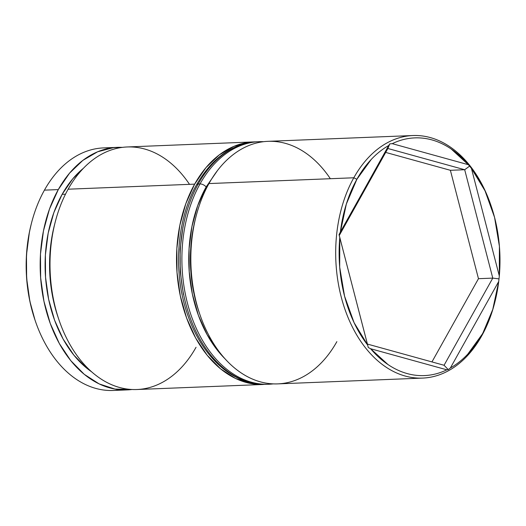 <?xml version="1.0" encoding="UTF-8"?>
<svg xmlns="http://www.w3.org/2000/svg" width="526" height="526" viewBox="0 0 526 526"><rect width="100%" height="100%" fill="white"/><g stroke="black" fill="none" stroke-linecap="round" stroke-linejoin="round"><path stroke-width="0.79" d="M196.04 347.278A121.374 82.003 -92.3 0 1 58.945 319.808A121.374 82.003 -92.3 0 1 55.059 222.682A121.374 82.003 -92.3 0 1 68.124 189.202A121.374 82.003 87.7 0 0 59.136 320.373A121.374 82.003 87.7 0 0 136.931 389.523L263.454 384.46A121.374 82.003 -92.3 0 1 185.658 315.311A121.374 82.003 -92.3 0 1 194.646 184.139L68.124 189.202L194.646 184.139A121.374 82.003 -92.3 0 1 253.749 141.902L127.226 146.964A121.374 82.003 87.7 0 0 68.124 189.202A121.374 82.003 -92.3 0 1 189.518 184.35M412.91 135.53A121.374 82.003 -92.3 0 1 490.942 205.364L490.903 205.245A121.374 82.003 87.7 0 0 353.807 177.775A121.374 82.003 -92.3 0 1 412.91 135.53L268.056 141.33A121.374 82.003 87.7 0 0 208.953 183.567A121.374 82.003 -92.3 0 1 330.348 178.715M494.854 302.115A121.374 82.003 -92.3 0 1 481.724 335.851A121.374 82.003 -92.3 0 1 422.615 378.089A121.374 82.003 -92.3 0 1 344.819 308.946A121.374 82.003 -92.3 0 1 353.807 177.775L208.953 183.567L353.807 177.775L356.878 179.281A118.948 80.36 -92.3 0 1 388.721 145.518L389.759 143.887L392.251 143.664A118.948 80.36 -92.3 0 1 468.475 164.737L471.428 168.379A118.948 80.36 -92.3 0 1 491.225 206.205A118.948 80.36 -92.3 0 1 499.312 275.959L498.727 281.463A118.948 80.36 -92.3 0 1 495.038 301.385A118.948 80.36 -92.3 0 1 482.23 334.194L481.724 335.851A121.374 82.003 87.7 0 0 494.788 302.371L494.861 302.075M120.145 389.759A121.374 82.003 -92.3 0 1 35.249 320.755A121.374 82.003 -92.3 0 1 31.363 223.629A121.374 82.003 -92.3 0 1 44.427 190.149A121.374 82.003 -92.3 0 1 110.48 148.069A121.374 82.003 87.7 0 0 103.53 147.911A121.374 82.003 87.7 0 0 44.427 190.149L58.287 189.597A121.374 82.003 -92.3 0 1 117.39 147.352A121.374 82.003 -92.3 0 1 122.321 147.379L113.392 147.661L97.645 151.777L82.845 160.391L69.55 173.159L58.287 189.597L44.427 190.149A121.374 82.003 87.7 0 0 35.439 321.32A121.374 82.003 87.7 0 0 113.235 390.47L127.095 389.911A121.374 82.003 -92.3 0 1 49.299 320.768A121.374 82.003 -92.3 0 1 58.287 189.597L49.477 209.072L43.467 230.835L40.489 254.058L40.647 277.833L43.941 301.26L50.24 323.431L59.313 343.491L70.8 360.678L84.265 374.334L99.19 383.921L115.003 389.076L132.006 389.496A121.374 82.003 -92.3 0 1 127.095 389.911M253.749 141.902A121.374 82.003 -92.3 0 1 255.518 141.856M91.511 371.731L86.547 367.99L73.89 355.155L63.087 339L54.559 320.143L48.635 299.301L45.538 277.281L45.394 254.932L48.195 233.103L53.843 212.649L62.127 194.337L65.48 194.206L62.127 194.337L72.713 178.886L83.371 168.327A114.096 77.079 87.7 0 0 62.127 194.337A114.096 77.079 87.7 0 0 91.504 371.724M339.796 237.515L339.691 267.149L344.556 296.131L354.083 322.662L367.681 345.095L339.033 234.649L388.721 145.518C382.501 149.036 376.688 153.658 371.297 159.371L356.878 179.281L346.351 204.009L340.375 232.019A118.948 80.36 -92.3 0 1 356.878 179.281L353.807 177.775A121.374 82.003 87.7 0 0 366.32 348.856A121.374 82.003 87.7 0 0 481.724 335.851L492.757 309.466L498.727 281.463L450.381 367.963C456.607 364.446 462.413 359.823 467.811 354.11L482.23 334.194A118.948 80.36 -92.3 0 1 450.381 367.963L448.264 369.633L446.857 369.817L370.626 348.745L387.945 364.518C394.145 368.719 400.575 371.744 407.236 373.585C413.89 375.426 420.576 376.031 427.283 375.393C433.989 374.755 440.518 372.895 446.857 369.817A118.948 80.36 -92.3 0 1 370.626 348.745L368.285 347.522L367.681 345.095A118.948 80.36 -92.3 0 1 339.796 237.515L368.285 347.522L370.626 348.745L446.857 369.817L448.264 369.633L450.381 367.963L498.727 281.463L499.312 275.959L499.411 246.332L494.552 217.35L485.025 190.813L471.428 168.379L499.312 275.959L471.428 168.379L469.738 165.999L464.688 169.727L492.777 278.116L478.469 278.688L450.381 170.299L464.688 169.727L450.381 170.299L385.696 152.415L450.381 170.299L478.469 278.688L492.777 278.116L444.069 365.268L367.411 344.076L444.069 365.268L448.264 369.633L444.069 365.268L492.777 278.116L498.99 278.872L492.777 278.116L464.688 169.727L469.738 165.999L451.157 148.963C444.963 144.755 438.533 141.731 431.872 139.89C425.212 138.049 418.532 137.45 411.825 138.088C405.112 138.726 398.59 140.587 392.251 143.664L468.475 164.737L392.251 143.664L389.759 143.887L387.886 148.496L464.688 169.727L387.886 148.496L389.759 143.887L340.375 232.019L339.033 234.649L339.796 237.515M35.005 320.045L29.857 301.234L26.629 278.274L26.471 254.972L29.397 232.222L31.238 224.115M55.059 222.682L54.316 225.628A114.096 77.079 87.7 0 0 57.965 316.928A114.096 77.079 87.7 0 0 58.452 318.342A114.096 77.079 -92.3 0 1 54.684 224.181M255.537 141.856L249.758 142.204L234.004 146.327L219.204 154.933L205.909 167.702L194.646 184.139L185.842 203.615L179.826 225.384L176.848 248.601L177.006 272.376L180.3 295.803L186.599 317.974L195.672 338.034L207.159 355.228L220.624 368.877L235.549 378.464L251.362 383.625L265.222 384.361M336.87 341.644A121.374 82.003 -92.3 0 1 199.775 314.173A121.374 82.003 -92.3 0 1 195.889 217.047L195.146 219.993A114.096 77.079 87.7 0 0 198.795 311.293A114.096 77.079 87.7 0 0 199.282 312.707A114.096 77.079 -92.3 0 1 195.514 218.546M195.889 217.047A121.374 82.003 -92.3 0 1 208.953 183.567A121.374 82.003 87.7 0 0 199.965 314.739A121.374 82.003 87.7 0 0 277.761 383.888L422.615 378.089M31.363 223.629L31.113 224.615A118.948 80.36 87.7 0 0 34.92 319.795L35.249 320.755M431.951 361.921L478.469 278.688L431.951 361.921M339.263 235.503L387.886 148.496L339.263 235.503M263.592 141.685A121.374 82.003 87.7 0 0 200.011 183.929A4.852 2.406 29.2 0 1 206.146 186.947L217.416 170.628M273.283 383.881A121.374 82.003 -92.3 0 1 268.819 384.243A121.374 82.003 -92.3 0 1 191.023 315.094A121.374 82.003 -92.3 0 1 200.011 183.929L198.223 184.001A121.374 82.003 87.7 0 0 189.235 315.166A121.374 82.003 87.7 0 0 267.03 384.315C251.27 384.802 236.49 379.463 222.702 368.305C206.711 354.971 194.745 336.338 186.802 312.398C172.909 270.943 176.861 219.224 196.546 184.79C212.057 157.872 232.314 143.526 257.326 141.757A121.374 82.003 87.7 0 0 198.223 184.001A4.852 2.406 -150.8 0 0 196.54 184.804A4.852 2.406 29.2 0 1 198.223 184.001L200.011 183.929A121.374 82.003 -92.3 0 1 259.114 141.685L263.651 141.678M182.982 226.897L180.116 249.186L180.267 272.008L183.429 294.494M224.95 358.739L218.159 351.184L207.132 334.687L198.42 315.422L192.371 294.139L189.209 271.653L189.058 248.824L191.924 226.535L197.691 205.64L206.146 186.947A4.852 2.406 -150.8 0 0 200.011 183.929A121.374 82.003 87.7 0 0 188.729 307.848A121.374 82.003 87.7 0 0 258.128 383.638M256.34 383.71A121.374 82.003 -92.3 0 1 186.94 307.92A121.374 82.003 -92.3 0 1 198.223 184.001M224.937 358.725A116.522 78.722 -92.3 0 1 206.146 186.947M103.53 147.911L117.39 147.352M199.775 314.173L198.795 311.293M58.945 319.808L57.965 316.928M257.326 141.757L259.114 141.685M267.03 384.315L273.336 383.888"/></g></svg>
